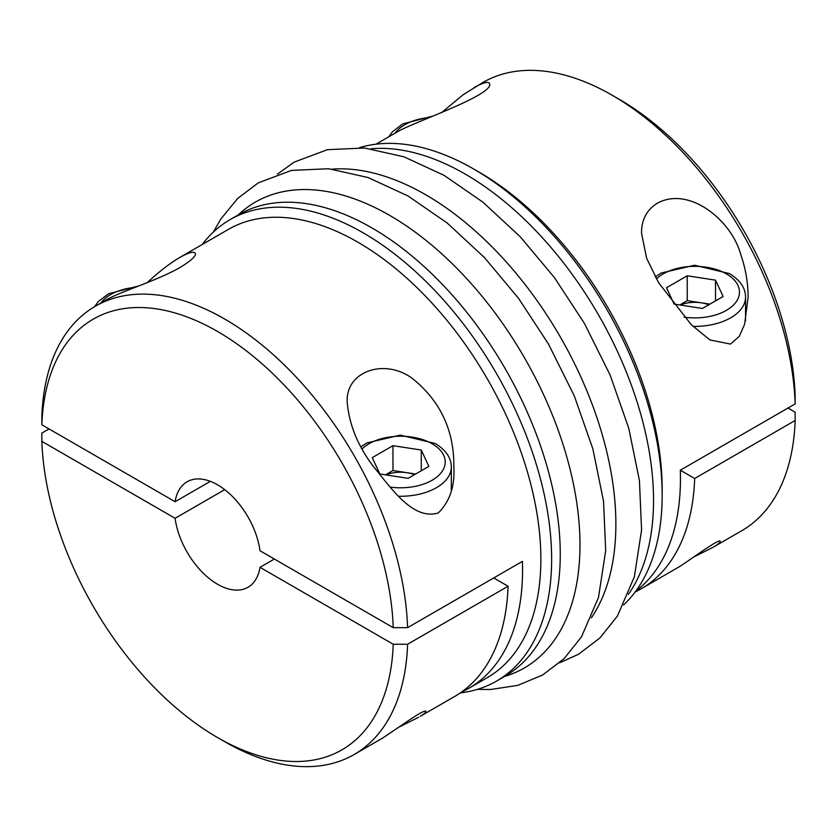 <?xml version="1.0" encoding="UTF-8"?>
<svg xmlns="http://www.w3.org/2000/svg" width="837" height="837" viewBox="0 0 837 837"><rect width="100%" height="100%" fill="white"/><g stroke="black" fill="none" stroke-linecap="round" stroke-linejoin="round"><path stroke-width="1.26" d="M210.369 481.348L175.09 501.719A60.902 35.164 60 0 1 187.101 481.777A60.902 35.164 60 0 1 230.635 494.709A60.902 35.164 60 0 1 260.004 550.746L393.233 627.666L407.598 627.666L522.424 561.376A258.821 149.425 60 0 1 468.961 688.223A258.821 149.425 60 0 1 461.585 692.021M407.598 627.666A258.821 149.425 60 0 0 224.724 319.054A258.821 149.425 60 0 0 95.313 306.237A258.821 149.425 60 0 0 41.85 416.512L41.86 424.798L175.09 501.719M41.86 424.798A248.673 143.566 60 0 1 217.547 331.483A248.673 143.566 60 0 1 393.233 627.666M95.313 306.237L104.28 301.058C118.258 292.165 155.494 281.452 179.861 267.599C190.313 261.249 195.513 256.656 195.471 253.82C194.561 250.964 189.277 252.209 179.641 257.545L228.449 229.369A258.821 149.425 60 0 1 357.859 242.186A258.821 149.425 60 0 1 526.933 470.258A258.821 149.425 60 0 1 487.26 677.656L468.961 688.223M373.951 467.161C392.312 489.687 413.363 520.373 438.232 512.987C449.72 501.625 454.92 486.37 453.842 467.203C454.282 430.312 440.231 400.557 411.71 377.937C383.419 357.786 344.739 371.984 347.271 402.984C349.427 425.541 358.32 446.937 373.951 467.161M179.641 257.545C170.089 263.174 159.281 271.523 147.239 282.603M202.209 244.519A266.428 153.83 60 0 1 230.018 219.671A266.428 153.83 60 0 1 363.237 232.864A266.428 153.83 60 0 1 537.291 467.642A266.428 153.83 60 0 1 496.456 681.14A266.428 153.83 60 0 1 460.35 692.89M635.785 591.142A258.821 149.425 -120 0 0 680.314 470.216L795.15 403.915L795.14 395.629A248.673 143.566 -120 0 0 619.453 99.446L612.276 95.303A258.821 149.425 -120 0 0 612.276 95.292A258.821 149.425 -120 0 0 482.865 82.476L463.049 94.801L441.486 112.713M795.15 403.915A258.821 149.425 -120 0 0 612.276 95.303M741.059 255.494C731.601 219.399 688.307 185.73 657.139 203.37C646.687 209.909 641.487 219.817 641.529 233.105L646.593 258.183L658.614 282.718L691.226 324.61L709.86 339.927L730.471 344.08L739.291 336.348L744.606 324.306L748.1 297.323C748.09 283.094 745.746 269.148 741.059 255.494M787.973 408.058L795.14 412.202L795.15 420.488L694.668 478.502A258.821 149.425 60 0 1 641.205 588.777A258.821 149.425 60 0 1 635.199 591.937M375.97 144.194L398.538 131.168C417.182 120.894 492.491 95.261 489.729 83.93C488.798 81.084 483.524 82.329 473.899 87.655M623.628 604.942A266.428 153.83 -120 0 0 662.161 495.368L662.161 489.153A258.821 149.425 -120 0 0 479.151 172.16A258.821 149.425 -120 0 0 479.141 172.16L473.763 169.053A266.428 153.83 -120 0 0 359.607 147.626M702.4 308.455L674.099 304.082L666.514 287.74L687.229 275.781L715.53 280.154L723.116 296.497L702.4 308.455M224.724 489.635L175.09 518.291L41.86 441.371L41.85 433.085L49.027 428.942M274.358 559.032L260.004 567.319A60.902 35.164 60 0 1 247.993 587.26A60.902 35.164 60 0 1 204.448 574.328A60.902 35.164 60 0 1 175.09 518.291M371.094 148.777A266.428 153.83 60 0 1 465.131 174.033A266.428 153.83 60 0 1 628.378 594.427M662.161 495.368A266.428 153.83 -120 0 0 473.763 169.053L479.151 172.16M679.759 304.961L687.229 300.64L687.229 275.781M708.803 304.762A25.372 14.647 0 0 0 701.385 302.827A25.372 14.647 0 0 0 680.167 305.024M687.229 300.64L709.87 304.145M715.53 300.881L715.53 280.154M641.205 588.777L678.922 566.973C688.37 561.208 721.379 536.674 720.197 541.633C720.019 542.721 717.623 544.625 712.978 547.346L741.687 530.763A258.821 149.425 -120 0 0 795.15 420.488M712.978 547.346L694.009 556.856M493.715 577.948L508.069 586.235L407.598 644.249L393.233 644.239L260.004 567.319M407.598 644.249A258.821 149.425 60 0 1 354.135 754.524L382.844 737.941L407.117 721.536C419.368 713.187 425.635 709.849 425.928 711.523C425.824 712.433 423.961 714.024 420.341 716.273L454.606 696.51A258.821 149.425 -120 0 0 508.069 586.235M393.233 644.239A248.673 143.566 60 0 1 217.547 737.554A248.673 143.566 60 0 1 41.86 441.371M694.668 478.502L680.314 470.216M230.018 219.671L238.65 214.69A266.428 153.83 60 0 1 371.869 227.884A266.428 153.83 60 0 1 545.923 462.662A266.428 153.83 60 0 1 505.077 676.16L496.456 681.14M418.72 717.225L399.762 726.736M354.135 754.524A258.821 149.425 60 0 1 224.724 741.697L217.547 737.554M408.142 478.345L379.841 473.972L372.256 457.63L392.971 445.671L421.273 450.044L428.858 466.387L408.142 478.345M414.545 474.642A25.372 14.647 -0 0 0 407.127 472.717L415.612 474.035M421.273 470.76L421.273 450.044M385.501 474.841L392.971 470.53L392.971 445.671M392.971 470.53L407.127 472.717A25.372 14.647 -0 0 0 385.909 474.903M429.235 117.504A44.654 25.78 0 0 0 395.158 133.114M684.164 317.16A44.654 25.78 0 0 0 733.725 304.773A44.654 25.78 0 0 0 726.39 273.887A44.654 25.78 0 0 0 656.417 278.951M693.015 326.378A50.754 29.295 0 0 0 745.558 297.093C745.474 287.918 740.107 280.081 729.435 273.584L694.543 265.214L661.178 273.029L655.256 276.88M134.977 287.394A44.654 25.78 0 0 0 100.9 303.004M398.757 496.257A50.754 29.295 -0 0 0 451.31 466.983C451.227 457.808 445.849 449.971 435.177 443.474L400.285 435.104L366.92 442.919L360.998 446.77M389.906 487.05A44.654 25.78 -0 0 0 439.467 474.663A44.654 25.78 -0 0 0 432.133 443.777A44.654 25.78 -0 0 0 362.159 448.841M238.147 214.973A268.97 155.295 60 0 1 389.791 215.465A268.97 155.295 60 0 1 570.091 469.264A268.97 155.295 60 0 1 504.575 676.453M332.31 169.126A268.97 155.295 60 0 1 425.677 194.739A268.97 155.295 60 0 1 591.372 617.842M388.745 136.818L392.595 131.629L402.806 123.866L432.771 116.134M745.558 320.717L745.558 297.093M451.31 490.618L451.31 466.983M94.487 306.719L98.337 301.508L108.548 293.745L138.513 286.013M213.372 232.058L220.853 218.97L237.656 198.463L258.256 182.853L291.538 170.403L328.721 168.739L368.06 177.528L408.174 196.057L447.178 223.008L484.414 257.534L518.584 298.38L548.465 344.007L574.266 395.838L592.889 448.988L603.54 501.29L605.695 550.652L598.486 597.472L581.474 636.852L564.138 658.593L542.638 674.988L517.768 685.377L490.367 689.531L477.393 689.374M277.434 174.159L294.143 162.137L327.424 149.677L364.608 148.023L403.947 156.812L444.06 175.341L483.064 202.282L520.3 236.819L554.471 277.654L584.352 323.291L610.152 375.112L628.775 428.272L639.426 480.574L641.581 529.936L634.373 576.756L617.361 616.137L600.024 637.867L578.524 654.272L559.566 662.841"/></g></svg>
